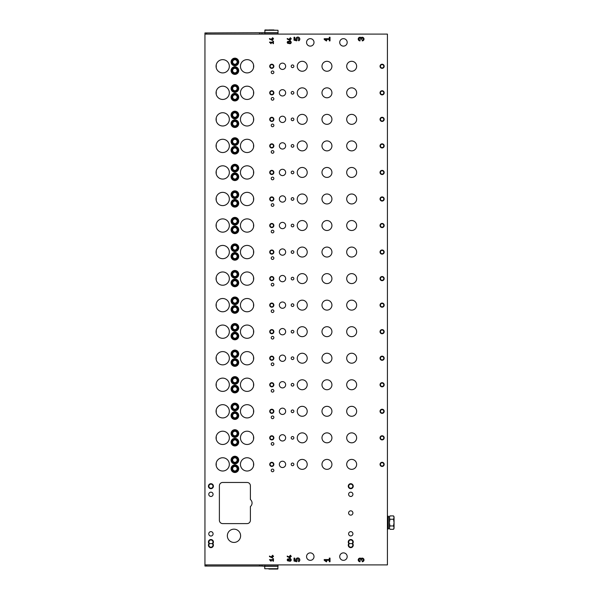 <?xml version="1.0" encoding="UTF-8"?>
<svg xmlns="http://www.w3.org/2000/svg" width="599" height="599" viewBox="0 0 599 599"><rect width="100%" height="100%" fill="white"/><g stroke="black" fill="none" stroke-linecap="round" stroke-linejoin="round"><path stroke-width="0.9" d="M271.22 443.881A1.325 1.325 0 0 0 273.211 445.027A1.325 1.325 0 0 0 273.211 442.728A1.325 1.325 0 0 0 271.22 443.881M271.22 417.338A1.325 1.325 0 0 0 273.211 418.491A1.325 1.325 0 0 0 273.211 416.193A1.325 1.325 0 0 0 271.22 417.338M271.22 390.795A1.325 1.325 0 0 0 273.211 391.948A1.325 1.325 0 0 0 273.211 389.649A1.325 1.325 0 0 0 271.22 390.795M271.22 364.259A1.325 1.325 0 0 0 273.211 365.405A1.325 1.325 0 0 0 273.211 363.106A1.325 1.325 0 0 0 271.22 364.259M271.22 337.716A1.325 1.325 0 0 0 273.211 338.869A1.325 1.325 0 0 0 273.211 336.571A1.325 1.325 0 0 0 271.22 337.716M271.22 311.181A1.325 1.325 0 0 0 273.211 312.326A1.325 1.325 0 0 0 273.211 310.027A1.325 1.325 0 0 0 271.22 311.181M271.22 284.637A1.325 1.325 0 0 0 273.211 285.79A1.325 1.325 0 0 0 273.211 283.492A1.325 1.325 0 0 0 271.22 284.637M271.22 258.094A1.325 1.325 0 0 0 273.211 259.247A1.325 1.325 0 0 0 273.211 256.949A1.325 1.325 0 0 0 271.22 258.094M271.22 231.558A1.325 1.325 0 0 0 273.211 232.704A1.325 1.325 0 0 0 273.211 230.405A1.325 1.325 0 0 0 271.22 231.558M271.22 205.015A1.325 1.325 0 0 0 273.211 206.168A1.325 1.325 0 0 0 273.211 203.87A1.325 1.325 0 0 0 271.22 205.015M271.22 178.48A1.325 1.325 0 0 0 273.211 179.625A1.325 1.325 0 0 0 273.211 177.326A1.325 1.325 0 0 0 271.22 178.48M271.22 151.936A1.325 1.325 0 0 0 273.211 153.082A1.325 1.325 0 0 0 273.211 150.783A1.325 1.325 0 0 0 271.22 151.936M271.22 125.393A1.325 1.325 0 0 0 273.211 126.546A1.325 1.325 0 0 0 273.211 124.248A1.325 1.325 0 0 0 271.22 125.393M271.22 98.857A1.325 1.325 0 0 0 273.211 100.003A1.325 1.325 0 0 0 273.211 97.704A1.325 1.325 0 0 0 271.22 98.857M271.22 72.314A1.325 1.325 0 0 0 273.211 73.467A1.325 1.325 0 0 0 273.211 71.169A1.325 1.325 0 0 0 271.22 72.314M271.22 470.417A1.325 1.325 0 0 0 273.211 471.57A1.325 1.325 0 0 0 273.211 469.272A1.325 1.325 0 0 0 271.22 470.417M291.204 437.839A1.325 1.325 0 0 0 293.196 438.992A1.325 1.325 0 0 0 293.196 436.693A1.325 1.325 0 0 0 291.204 437.839M291.204 411.303A1.325 1.325 0 0 0 293.196 412.449A1.325 1.325 0 0 0 293.196 410.15A1.325 1.325 0 0 0 291.204 411.303M291.204 384.76A1.325 1.325 0 0 0 293.196 385.913A1.325 1.325 0 0 0 293.196 383.615A1.325 1.325 0 0 0 291.204 384.76M291.204 358.217A1.325 1.325 0 0 0 293.196 359.37A1.325 1.325 0 0 0 293.196 357.071A1.325 1.325 0 0 0 291.204 358.217M291.204 331.681A1.325 1.325 0 0 0 293.196 332.827A1.325 1.325 0 0 0 293.196 330.528A1.325 1.325 0 0 0 291.204 331.681M291.204 305.138A1.325 1.325 0 0 0 293.196 306.291A1.325 1.325 0 0 0 293.196 303.993A1.325 1.325 0 0 0 291.204 305.138M291.204 278.602A1.325 1.325 0 0 0 293.196 279.748A1.325 1.325 0 0 0 293.196 277.449A1.325 1.325 0 0 0 291.204 278.602M291.204 252.059A1.325 1.325 0 0 0 293.196 253.205A1.325 1.325 0 0 0 293.196 250.914A1.325 1.325 0 0 0 291.204 252.059M291.204 225.516A1.325 1.325 0 0 0 293.196 226.669A1.325 1.325 0 0 0 293.196 224.37A1.325 1.325 0 0 0 291.204 225.516M291.204 198.98A1.325 1.325 0 0 0 293.196 200.126A1.325 1.325 0 0 0 293.196 197.827A1.325 1.325 0 0 0 291.204 198.98M291.204 172.437A1.325 1.325 0 0 0 293.196 173.59A1.325 1.325 0 0 0 293.196 171.292A1.325 1.325 0 0 0 291.204 172.437M291.204 145.901A1.325 1.325 0 0 0 293.196 147.047A1.325 1.325 0 0 0 293.196 144.748A1.325 1.325 0 0 0 291.204 145.901M291.204 119.358A1.325 1.325 0 0 0 293.196 120.504A1.325 1.325 0 0 0 293.196 118.205A1.325 1.325 0 0 0 291.204 119.358M291.204 92.815A1.325 1.325 0 0 0 293.196 93.968A1.325 1.325 0 0 0 293.196 91.669A1.325 1.325 0 0 0 291.204 92.815M291.204 66.279A1.325 1.325 0 0 0 293.196 67.425A1.325 1.325 0 0 0 293.196 65.126A1.325 1.325 0 0 0 291.204 66.279M291.204 464.382A1.325 1.325 0 0 0 293.196 465.528A1.325 1.325 0 0 0 293.196 463.229A1.325 1.325 0 0 0 291.204 464.382M279.344 437.839A3.152 3.152 0 0 0 284.076 440.572A3.152 3.152 0 0 0 284.076 435.114A3.152 3.152 0 0 0 279.344 437.839M279.344 411.303A3.152 3.152 0 0 0 284.076 414.029A3.152 3.152 0 0 0 284.076 408.57A3.152 3.152 0 0 0 279.344 411.303M279.344 384.76A3.152 3.152 0 0 0 284.076 387.493A3.152 3.152 0 0 0 284.076 382.035A3.152 3.152 0 0 0 279.344 384.76M279.344 358.217A3.152 3.152 0 0 0 284.076 360.95A3.152 3.152 0 0 0 284.076 355.492A3.152 3.152 0 0 0 279.344 358.217M279.344 331.681A3.152 3.152 0 0 0 284.076 334.407A3.152 3.152 0 0 0 284.076 328.948A3.152 3.152 0 0 0 279.344 331.681M279.344 305.138A3.152 3.152 0 0 0 284.076 307.871A3.152 3.152 0 0 0 284.076 302.413A3.152 3.152 0 0 0 279.344 305.138M279.344 278.602A3.152 3.152 0 0 0 284.076 281.328A3.152 3.152 0 0 0 284.076 275.869A3.152 3.152 0 0 0 279.344 278.602M279.344 252.059A3.152 3.152 0 0 0 284.076 254.792A3.152 3.152 0 0 0 284.076 249.326A3.152 3.152 0 0 0 279.344 252.059M279.344 225.516A3.152 3.152 0 0 0 284.076 228.249A3.152 3.152 0 0 0 284.076 222.791A3.152 3.152 0 0 0 279.344 225.516M279.344 198.98A3.152 3.152 0 0 0 284.076 201.706A3.152 3.152 0 0 0 284.076 196.247A3.152 3.152 0 0 0 279.344 198.98M279.344 172.437A3.152 3.152 0 0 0 284.076 175.17A3.152 3.152 0 0 0 284.076 169.712A3.152 3.152 0 0 0 279.344 172.437M279.344 145.901A3.152 3.152 0 0 0 284.076 148.627A3.152 3.152 0 0 0 284.076 143.168A3.152 3.152 0 0 0 279.344 145.901M279.344 119.358A3.152 3.152 0 0 0 284.076 122.084A3.152 3.152 0 0 0 284.076 116.625A3.152 3.152 0 0 0 279.344 119.358M279.344 92.815A3.152 3.152 0 0 0 284.076 95.548A3.152 3.152 0 0 0 284.076 90.09A3.152 3.152 0 0 0 279.344 92.815M279.344 66.279A3.152 3.152 0 0 0 284.076 69.005A3.152 3.152 0 0 0 284.076 63.546A3.152 3.152 0 0 0 279.344 66.279M279.344 464.382A3.152 3.152 0 0 0 284.076 467.108A3.152 3.152 0 0 0 284.076 461.649A3.152 3.152 0 0 0 279.344 464.382M346.694 437.839A4.979 4.979 0 0 0 354.159 442.152A4.979 4.979 0 0 0 354.159 433.534A4.979 4.979 0 0 0 346.694 437.839M346.694 411.303A4.979 4.979 0 0 0 354.159 415.609A4.979 4.979 0 0 0 354.159 406.991A4.979 4.979 0 0 0 346.694 411.303M346.694 384.76A4.979 4.979 0 0 0 354.159 389.073A4.979 4.979 0 0 0 354.159 380.455A4.979 4.979 0 0 0 346.694 384.76M346.694 358.217A4.979 4.979 0 0 0 354.159 362.53A4.979 4.979 0 0 0 354.159 353.912A4.979 4.979 0 0 0 346.694 358.217M346.694 331.681A4.979 4.979 0 0 0 354.159 335.987A4.979 4.979 0 0 0 354.159 327.368A4.979 4.979 0 0 0 346.694 331.681M346.694 305.138A4.979 4.979 0 0 0 354.159 309.451A4.979 4.979 0 0 0 354.159 300.833A4.979 4.979 0 0 0 346.694 305.138M346.694 278.602A4.979 4.979 0 0 0 354.159 282.908A4.979 4.979 0 0 0 354.159 274.29A4.979 4.979 0 0 0 346.694 278.602M346.694 252.059A4.979 4.979 0 0 0 354.159 256.372A4.979 4.979 0 0 0 354.159 247.746A4.979 4.979 0 0 0 346.694 252.059M346.694 225.516A4.979 4.979 0 0 0 354.159 229.829A4.979 4.979 0 0 0 354.159 221.211A4.979 4.979 0 0 0 346.694 225.516M346.694 198.98A4.979 4.979 0 0 0 354.159 203.286A4.979 4.979 0 0 0 354.159 194.668A4.979 4.979 0 0 0 346.694 198.98M346.694 172.437A4.979 4.979 0 0 0 354.159 176.75A4.979 4.979 0 0 0 354.159 168.132A4.979 4.979 0 0 0 346.694 172.437M346.694 145.901A4.979 4.979 0 0 0 354.159 150.207A4.979 4.979 0 0 0 354.159 141.589A4.979 4.979 0 0 0 346.694 145.901M346.694 119.358A4.979 4.979 0 0 0 354.159 123.664A4.979 4.979 0 0 0 354.159 115.045A4.979 4.979 0 0 0 346.694 119.358M346.694 92.815A4.979 4.979 0 0 0 354.159 97.128A4.979 4.979 0 0 0 354.159 88.51A4.979 4.979 0 0 0 346.694 92.815M346.694 66.279A4.979 4.979 0 0 0 354.159 70.585A4.979 4.979 0 0 0 354.159 61.967A4.979 4.979 0 0 0 346.694 66.279M346.694 464.382A4.979 4.979 0 0 0 354.159 468.688A4.979 4.979 0 0 0 354.159 460.069A4.979 4.979 0 0 0 346.694 464.382M297.261 437.839A4.979 4.979 0 0 0 304.726 442.152A4.979 4.979 0 0 0 304.726 433.534A4.979 4.979 0 0 0 297.261 437.839M297.261 411.303A4.979 4.979 0 0 0 304.726 415.609A4.979 4.979 0 0 0 304.726 406.991A4.979 4.979 0 0 0 297.261 411.303M297.261 384.76A4.979 4.979 0 0 0 304.726 389.073A4.979 4.979 0 0 0 304.726 380.455A4.979 4.979 0 0 0 297.261 384.76M297.261 358.217A4.979 4.979 0 0 0 304.726 362.53A4.979 4.979 0 0 0 304.726 353.912A4.979 4.979 0 0 0 297.261 358.217M297.261 331.681A4.979 4.979 0 0 0 304.726 335.987A4.979 4.979 0 0 0 304.726 327.368A4.979 4.979 0 0 0 297.261 331.681M297.261 305.138A4.979 4.979 0 0 0 304.726 309.451A4.979 4.979 0 0 0 304.726 300.833A4.979 4.979 0 0 0 297.261 305.138M297.261 278.602A4.979 4.979 0 0 0 304.726 282.908A4.979 4.979 0 0 0 304.726 274.29A4.979 4.979 0 0 0 297.261 278.602M297.261 252.059A4.979 4.979 0 0 0 304.726 256.372A4.979 4.979 0 0 0 304.726 247.746A4.979 4.979 0 0 0 297.261 252.059M297.261 225.516A4.979 4.979 0 0 0 304.726 229.829A4.979 4.979 0 0 0 304.726 221.211A4.979 4.979 0 0 0 297.261 225.516M297.261 198.98A4.979 4.979 0 0 0 304.726 203.286A4.979 4.979 0 0 0 304.726 194.668A4.979 4.979 0 0 0 297.261 198.98M297.261 172.437A4.979 4.979 0 0 0 304.726 176.75A4.979 4.979 0 0 0 304.726 168.132A4.979 4.979 0 0 0 297.261 172.437M297.261 145.901A4.979 4.979 0 0 0 304.726 150.207A4.979 4.979 0 0 0 304.726 141.589A4.979 4.979 0 0 0 297.261 145.901M297.261 119.358A4.979 4.979 0 0 0 304.726 123.664A4.979 4.979 0 0 0 304.726 115.045A4.979 4.979 0 0 0 297.261 119.358M297.261 92.815A4.979 4.979 0 0 0 304.726 97.128A4.979 4.979 0 0 0 304.726 88.51A4.979 4.979 0 0 0 297.261 92.815M297.261 66.279A4.979 4.979 0 0 0 304.726 70.585A4.979 4.979 0 0 0 304.726 61.967A4.979 4.979 0 0 0 297.261 66.279M297.261 464.382A4.979 4.979 0 0 0 304.726 468.688A4.979 4.979 0 0 0 304.726 460.069A4.979 4.979 0 0 0 297.261 464.382M321.977 437.839A4.979 4.979 0 0 0 329.443 442.152A4.979 4.979 0 0 0 329.443 433.534A4.979 4.979 0 0 0 321.977 437.839M321.977 411.303A4.979 4.979 0 0 0 329.443 415.609A4.979 4.979 0 0 0 329.443 406.991A4.979 4.979 0 0 0 321.977 411.303M321.977 384.76A4.979 4.979 0 0 0 329.443 389.073A4.979 4.979 0 0 0 329.443 380.455A4.979 4.979 0 0 0 321.977 384.76M321.977 358.217A4.979 4.979 0 0 0 329.443 362.53A4.979 4.979 0 0 0 329.443 353.912A4.979 4.979 0 0 0 321.977 358.217M321.977 331.681A4.979 4.979 0 0 0 329.443 335.987A4.979 4.979 0 0 0 329.443 327.368A4.979 4.979 0 0 0 321.977 331.681M321.977 305.138A4.979 4.979 0 0 0 329.443 309.451A4.979 4.979 0 0 0 329.443 300.833A4.979 4.979 0 0 0 321.977 305.138M321.977 278.602A4.979 4.979 0 0 0 329.443 282.908A4.979 4.979 0 0 0 329.443 274.29A4.979 4.979 0 0 0 321.977 278.602M321.977 252.059A4.979 4.979 0 0 0 329.443 256.372A4.979 4.979 0 0 0 329.443 247.746A4.979 4.979 0 0 0 321.977 252.059M321.977 225.516A4.979 4.979 0 0 0 329.443 229.829A4.979 4.979 0 0 0 329.443 221.211A4.979 4.979 0 0 0 321.977 225.516M321.977 198.98A4.979 4.979 0 0 0 329.443 203.286A4.979 4.979 0 0 0 329.443 194.668A4.979 4.979 0 0 0 321.977 198.98M321.977 172.437A4.979 4.979 0 0 0 329.443 176.75A4.979 4.979 0 0 0 329.443 168.132A4.979 4.979 0 0 0 321.977 172.437M321.977 145.901A4.979 4.979 0 0 0 329.443 150.207A4.979 4.979 0 0 0 329.443 141.589A4.979 4.979 0 0 0 321.977 145.901M321.977 119.358A4.979 4.979 0 0 0 329.443 123.664A4.979 4.979 0 0 0 329.443 115.045A4.979 4.979 0 0 0 321.977 119.358M321.977 92.815A4.979 4.979 0 0 0 329.443 97.128A4.979 4.979 0 0 0 329.443 88.51A4.979 4.979 0 0 0 321.977 92.815M321.977 66.279A4.979 4.979 0 0 0 329.443 70.585A4.979 4.979 0 0 0 329.443 61.967A4.979 4.979 0 0 0 321.977 66.279M321.977 464.382A4.979 4.979 0 0 0 329.443 468.688A4.979 4.979 0 0 0 329.443 460.069A4.979 4.979 0 0 0 321.977 464.382M362.208 40.043L362.208 40.889A1.819 1.819 0 0 0 363.93 38.501A1.819 1.819 0 0 0 361.122 37.617A1.819 1.819 0 0 0 358.307 38.501A1.819 1.819 0 0 0 360.029 40.889L360.029 40.043A0.966 0.966 0 0 1 359.063 39.07A0.966 0.966 0 0 1 360.029 38.104A0.726 0.726 0 0 1 360.755 38.83L360.755 39.317L361.482 39.317L361.482 38.83A0.726 0.726 0 0 1 362.208 38.104A0.966 0.966 0 0 1 363.181 39.07A0.966 0.966 0 0 1 362.208 40.043M291.204 39.07L291.204 38.576L290.545 38.576L290.545 37.7L289.549 38.576L290.043 39.834L287.228 38.523L287.228 39.07L290.186 40.447L290.545 39.07L291.204 39.07M288.898 43.285A1.078 1.078 0 0 1 287.49 41.683A1.078 1.078 0 0 1 288.898 41.496A1.325 1.325 0 0 1 290.807 41.436A1.325 1.325 0 0 1 290.807 43.345A1.325 1.325 0 0 1 288.898 43.285M273.458 43.637L273.458 41.144L272.957 41.144L272.957 42.14L269.475 42.14L271.01 43.712L271.242 43.375L270.186 42.641L272.957 42.641L272.957 43.637L273.458 43.637M362.208 560.896L362.208 561.742A1.819 1.819 0 0 0 363.93 559.354A1.819 1.819 0 0 0 361.122 558.47A1.819 1.819 0 0 0 358.307 559.354A1.819 1.819 0 0 0 360.029 561.742L360.029 560.896A0.966 0.966 0 0 1 359.063 559.93A0.966 0.966 0 0 1 360.029 558.957A0.726 0.726 0 0 1 360.755 559.683L360.755 560.17L361.482 560.17L361.482 559.683A0.726 0.726 0 0 1 362.208 558.957A0.966 0.966 0 0 1 363.181 559.93A0.966 0.966 0 0 1 362.208 560.896M291.204 556.606L291.204 556.112L290.545 556.112L290.545 555.236L289.549 556.112L290.043 557.37L287.228 556.059L287.228 556.606L290.186 557.983L290.545 556.606L291.204 556.606M288.898 560.821A1.078 1.078 0 0 1 287.49 559.219A1.078 1.078 0 0 1 288.898 559.032A1.325 1.325 0 0 1 290.807 558.972A1.325 1.325 0 0 1 290.807 560.881A1.325 1.325 0 0 1 288.898 560.821M273.458 561.173L273.458 558.68L272.957 558.68L272.957 559.676L269.475 559.676L271.01 561.248L271.242 560.911L270.186 560.177L272.957 560.177L272.957 561.173L273.458 561.173M382.11 435.765A2.074 2.074 0 0 0 380.313 438.88A2.074 2.074 0 0 0 383.899 438.88A2.074 2.074 0 0 0 382.11 435.765M382.11 409.229A2.074 2.074 0 0 0 380.313 412.337A2.074 2.074 0 0 0 383.899 412.337A2.074 2.074 0 0 0 382.11 409.229M382.11 382.686A2.074 2.074 0 0 0 380.313 385.801A2.074 2.074 0 0 0 383.899 385.801A2.074 2.074 0 0 0 382.11 382.686M382.11 356.15A2.074 2.074 0 0 0 380.313 359.258A2.074 2.074 0 0 0 383.899 359.258A2.074 2.074 0 0 0 382.11 356.15M382.11 329.607A2.074 2.074 0 0 0 380.313 332.715A2.074 2.074 0 0 0 383.899 332.715A2.074 2.074 0 0 0 382.11 329.607M382.11 303.064A2.074 2.074 0 0 0 380.313 306.179A2.074 2.074 0 0 0 383.899 306.179A2.074 2.074 0 0 0 382.11 303.064M382.11 276.528A2.074 2.074 0 0 0 380.313 279.636A2.074 2.074 0 0 0 383.899 279.636A2.074 2.074 0 0 0 382.11 276.528M382.11 249.985A2.074 2.074 0 0 0 380.313 253.092A2.074 2.074 0 0 0 383.899 253.092A2.074 2.074 0 0 0 382.11 249.985M382.11 223.442A2.074 2.074 0 0 0 380.313 226.557A2.074 2.074 0 0 0 383.899 226.557A2.074 2.074 0 0 0 382.11 223.442M382.11 196.906A2.074 2.074 0 0 0 380.313 200.014A2.074 2.074 0 0 0 383.899 200.014A2.074 2.074 0 0 0 382.11 196.906M382.11 170.363A2.074 2.074 0 0 0 380.313 173.478A2.074 2.074 0 0 0 383.899 173.478A2.074 2.074 0 0 0 382.11 170.363M382.11 143.827A2.074 2.074 0 0 0 380.313 146.935A2.074 2.074 0 0 0 383.899 146.935A2.074 2.074 0 0 0 382.11 143.827M382.11 117.284A2.074 2.074 0 0 0 380.313 120.392A2.074 2.074 0 0 0 383.899 120.392A2.074 2.074 0 0 0 382.11 117.284M382.11 90.741A2.074 2.074 0 0 0 380.313 93.856A2.074 2.074 0 0 0 383.899 93.856A2.074 2.074 0 0 0 382.11 90.741M382.11 64.205A2.074 2.074 0 0 0 380.313 67.313A2.074 2.074 0 0 0 383.899 67.313A2.074 2.074 0 0 0 382.11 64.205M382.11 462.308A2.074 2.074 0 0 0 380.313 465.416A2.074 2.074 0 0 0 383.899 465.416A2.074 2.074 0 0 0 382.11 462.308M271.796 435.765A2.074 2.074 0 0 0 269.999 438.88A2.074 2.074 0 0 0 273.593 438.88A2.074 2.074 0 0 0 271.796 435.765M271.796 409.229A2.074 2.074 0 0 0 269.999 412.337A2.074 2.074 0 0 0 273.593 412.337A2.074 2.074 0 0 0 271.796 409.229M271.796 382.686A2.074 2.074 0 0 0 269.999 385.801A2.074 2.074 0 0 0 273.593 385.801A2.074 2.074 0 0 0 271.796 382.686M271.796 356.15A2.074 2.074 0 0 0 269.999 359.258A2.074 2.074 0 0 0 273.593 359.258A2.074 2.074 0 0 0 271.796 356.15M271.796 329.607A2.074 2.074 0 0 0 269.999 332.715A2.074 2.074 0 0 0 273.593 332.715A2.074 2.074 0 0 0 271.796 329.607M271.796 303.064A2.074 2.074 0 0 0 269.999 306.179A2.074 2.074 0 0 0 273.593 306.179A2.074 2.074 0 0 0 271.796 303.064M271.796 276.528A2.074 2.074 0 0 0 269.999 279.636A2.074 2.074 0 0 0 273.593 279.636A2.074 2.074 0 0 0 271.796 276.528M271.796 249.985A2.074 2.074 0 0 0 269.999 253.092A2.074 2.074 0 0 0 273.593 253.092A2.074 2.074 0 0 0 271.796 249.985M271.796 223.442A2.074 2.074 0 0 0 269.999 226.557A2.074 2.074 0 0 0 273.593 226.557A2.074 2.074 0 0 0 271.796 223.442M271.796 196.906A2.074 2.074 0 0 0 269.999 200.014A2.074 2.074 0 0 0 273.593 200.014A2.074 2.074 0 0 0 271.796 196.906M271.796 170.363A2.074 2.074 0 0 0 269.999 173.478A2.074 2.074 0 0 0 273.593 173.478A2.074 2.074 0 0 0 271.796 170.363M271.796 143.827A2.074 2.074 0 0 0 269.999 146.935A2.074 2.074 0 0 0 273.593 146.935A2.074 2.074 0 0 0 271.796 143.827M271.796 117.284A2.074 2.074 0 0 0 269.999 120.392A2.074 2.074 0 0 0 273.593 120.392A2.074 2.074 0 0 0 271.796 117.284M271.796 90.741A2.074 2.074 0 0 0 269.999 93.856A2.074 2.074 0 0 0 273.593 93.856A2.074 2.074 0 0 0 271.796 90.741M271.796 64.205A2.074 2.074 0 0 0 269.999 67.313A2.074 2.074 0 0 0 273.593 67.313A2.074 2.074 0 0 0 271.796 64.205M271.796 462.308A2.074 2.074 0 0 0 269.999 465.416A2.074 2.074 0 0 0 273.593 465.416A2.074 2.074 0 0 0 271.796 462.308M234.89 429.715A3.819 3.819 0 0 0 231.588 435.436A3.819 3.819 0 0 0 238.192 435.436A3.819 3.819 0 0 0 234.89 429.715M234.89 403.172A3.819 3.819 0 0 0 231.588 408.892A3.819 3.819 0 0 0 238.192 408.892A3.819 3.819 0 0 0 234.89 403.172M234.89 376.636A3.819 3.819 0 0 0 231.588 382.357A3.819 3.819 0 0 0 238.192 382.357A3.819 3.819 0 0 0 234.89 376.636M234.89 350.093A3.819 3.819 0 0 0 231.588 355.813A3.819 3.819 0 0 0 238.192 355.813A3.819 3.819 0 0 0 234.89 350.093M234.89 323.55A3.819 3.819 0 0 0 231.588 329.278A3.819 3.819 0 0 0 238.192 329.278A3.819 3.819 0 0 0 234.89 323.55M234.89 297.014A3.819 3.819 0 0 0 231.588 302.735A3.819 3.819 0 0 0 238.192 302.735A3.819 3.819 0 0 0 234.89 297.014M234.89 270.471A3.819 3.819 0 0 0 231.588 276.191A3.819 3.819 0 0 0 238.192 276.191A3.819 3.819 0 0 0 234.89 270.471M234.89 243.928A3.819 3.819 0 0 0 231.588 249.656A3.819 3.819 0 0 0 238.192 249.656A3.819 3.819 0 0 0 234.89 243.928M234.89 217.392A3.819 3.819 0 0 0 231.588 223.113A3.819 3.819 0 0 0 238.192 223.113A3.819 3.819 0 0 0 234.89 217.392M234.89 190.849A3.819 3.819 0 0 0 231.588 196.577A3.819 3.819 0 0 0 238.192 196.577A3.819 3.819 0 0 0 234.89 190.849M234.89 164.313A3.819 3.819 0 0 0 231.588 170.034A3.819 3.819 0 0 0 238.192 170.034A3.819 3.819 0 0 0 234.89 164.313M234.89 137.77A3.819 3.819 0 0 0 231.588 143.49A3.819 3.819 0 0 0 238.192 143.49A3.819 3.819 0 0 0 234.89 137.77M234.89 111.227A3.819 3.819 0 0 0 231.588 116.955A3.819 3.819 0 0 0 238.192 116.955A3.819 3.819 0 0 0 234.89 111.227M234.89 84.691A3.819 3.819 0 0 0 231.588 90.412A3.819 3.819 0 0 0 238.192 90.412A3.819 3.819 0 0 0 234.89 84.691M234.89 58.148A3.819 3.819 0 0 0 231.588 63.868A3.819 3.819 0 0 0 238.192 63.868A3.819 3.819 0 0 0 234.89 58.148M234.89 456.251A3.819 3.819 0 0 0 231.588 461.979A3.819 3.819 0 0 0 238.192 461.979A3.819 3.819 0 0 0 234.89 456.251M234.89 438.341A3.819 3.819 0 0 0 231.588 444.061A3.819 3.819 0 0 0 238.192 444.061A3.819 3.819 0 0 0 234.89 438.341M234.89 411.798A3.819 3.819 0 0 0 231.588 417.518A3.819 3.819 0 0 0 238.192 417.518A3.819 3.819 0 0 0 234.89 411.798M234.89 385.262A3.819 3.819 0 0 0 231.588 390.982A3.819 3.819 0 0 0 238.192 390.982A3.819 3.819 0 0 0 234.89 385.262M234.89 358.719A3.819 3.819 0 0 0 231.588 364.439A3.819 3.819 0 0 0 238.192 364.439A3.819 3.819 0 0 0 234.89 358.719M234.89 332.175A3.819 3.819 0 0 0 231.588 337.903A3.819 3.819 0 0 0 238.192 337.903A3.819 3.819 0 0 0 234.89 332.175M234.89 305.64A3.819 3.819 0 0 0 231.588 311.36A3.819 3.819 0 0 0 238.192 311.36A3.819 3.819 0 0 0 234.89 305.64M234.89 279.097A3.819 3.819 0 0 0 231.588 284.817A3.819 3.819 0 0 0 238.192 284.817A3.819 3.819 0 0 0 234.89 279.097M234.89 252.553A3.819 3.819 0 0 0 231.588 258.281A3.819 3.819 0 0 0 238.192 258.281A3.819 3.819 0 0 0 234.89 252.553M234.89 226.018A3.819 3.819 0 0 0 231.588 231.738A3.819 3.819 0 0 0 238.192 231.738A3.819 3.819 0 0 0 234.89 226.018M234.89 199.474A3.819 3.819 0 0 0 231.588 205.202A3.819 3.819 0 0 0 238.192 205.202A3.819 3.819 0 0 0 234.89 199.474M234.89 172.939A3.819 3.819 0 0 0 231.588 178.659A3.819 3.819 0 0 0 238.192 178.659A3.819 3.819 0 0 0 234.89 172.939M234.89 146.396A3.819 3.819 0 0 0 231.588 152.116A3.819 3.819 0 0 0 238.192 152.116A3.819 3.819 0 0 0 234.89 146.396M234.89 119.852A3.819 3.819 0 0 0 231.588 125.58A3.819 3.819 0 0 0 238.192 125.58A3.819 3.819 0 0 0 234.89 119.852M234.89 93.317A3.819 3.819 0 0 0 231.588 99.037A3.819 3.819 0 0 0 238.192 99.037A3.819 3.819 0 0 0 234.89 93.317M234.89 66.774A3.819 3.819 0 0 0 231.588 72.494A3.819 3.819 0 0 0 238.192 72.494A3.819 3.819 0 0 0 234.89 66.774M234.89 464.876A3.819 3.819 0 0 0 231.588 470.604A3.819 3.819 0 0 0 238.192 470.604A3.819 3.819 0 0 0 234.89 464.876M240.446 437.839A6.634 6.634 0 0 0 247.821 444.436A6.634 6.634 0 0 0 253.549 436.364A6.634 6.634 0 0 0 240.446 437.839M240.446 411.303A6.634 6.634 0 0 0 247.821 417.892A6.634 6.634 0 0 0 253.549 409.828A6.634 6.634 0 0 0 240.446 411.303M240.446 384.76A6.634 6.634 0 0 0 247.821 391.357A6.634 6.634 0 0 0 253.549 383.285A6.634 6.634 0 0 0 240.446 384.76M240.446 358.217A6.634 6.634 0 0 0 247.821 364.813A6.634 6.634 0 0 0 253.549 356.749A6.634 6.634 0 0 0 240.446 358.217M240.446 331.681A6.634 6.634 0 0 0 247.821 338.27A6.634 6.634 0 0 0 253.549 330.206A6.634 6.634 0 0 0 240.446 331.681M240.446 305.138A6.634 6.634 0 0 0 247.821 311.735A6.634 6.634 0 0 0 253.549 303.663A6.634 6.634 0 0 0 240.446 305.138M240.446 278.602A6.634 6.634 0 0 0 247.821 285.191A6.634 6.634 0 0 0 253.549 277.127A6.634 6.634 0 0 0 240.446 278.602M240.446 252.059A6.634 6.634 0 0 0 247.821 258.656A6.634 6.634 0 0 0 253.549 250.584A6.634 6.634 0 0 0 240.446 252.059M240.446 225.516A6.634 6.634 0 0 0 247.821 232.113A6.634 6.634 0 0 0 253.549 224.041A6.634 6.634 0 0 0 240.446 225.516M240.446 198.98A6.634 6.634 0 0 0 247.821 205.569A6.634 6.634 0 0 0 253.549 197.505A6.634 6.634 0 0 0 240.446 198.98M240.446 172.437A6.634 6.634 0 0 0 247.821 179.034A6.634 6.634 0 0 0 253.549 170.962A6.634 6.634 0 0 0 240.446 172.437M240.446 145.901A6.634 6.634 0 0 0 247.821 152.49A6.634 6.634 0 0 0 253.549 144.426A6.634 6.634 0 0 0 240.446 145.901M240.446 119.358A6.634 6.634 0 0 0 247.821 125.955A6.634 6.634 0 0 0 253.549 117.883A6.634 6.634 0 0 0 240.446 119.358M240.446 92.815A6.634 6.634 0 0 0 247.821 99.412A6.634 6.634 0 0 0 253.549 91.34A6.634 6.634 0 0 0 240.446 92.815M240.446 66.279A6.634 6.634 0 0 0 247.821 72.868A6.634 6.634 0 0 0 253.549 64.804A6.634 6.634 0 0 0 240.446 66.279M240.446 464.382A6.634 6.634 0 0 0 247.821 470.979A6.634 6.634 0 0 0 253.549 462.907A6.634 6.634 0 0 0 240.446 464.382M216.067 437.839A6.634 6.634 0 0 0 225.576 443.822A6.634 6.634 0 0 0 226.834 432.65A6.634 6.634 0 0 0 216.067 437.839M216.067 411.303A6.634 6.634 0 0 0 225.576 417.278A6.634 6.634 0 0 0 226.834 406.115A6.634 6.634 0 0 0 216.067 411.303M216.067 384.76A6.634 6.634 0 0 0 225.576 390.735A6.634 6.634 0 0 0 226.834 379.571A6.634 6.634 0 0 0 216.067 384.76M216.067 358.217A6.634 6.634 0 0 0 225.576 364.199A6.634 6.634 0 0 0 226.834 353.036A6.634 6.634 0 0 0 216.067 358.217M216.067 331.681A6.634 6.634 0 0 0 225.576 337.656A6.634 6.634 0 0 0 226.834 326.492A6.634 6.634 0 0 0 216.067 331.681M216.067 305.138A6.634 6.634 0 0 0 225.576 311.121A6.634 6.634 0 0 0 226.834 299.949A6.634 6.634 0 0 0 216.067 305.138M216.067 278.602A6.634 6.634 0 0 0 225.576 284.577A6.634 6.634 0 0 0 226.834 273.414A6.634 6.634 0 0 0 216.067 278.602M216.067 252.059A6.634 6.634 0 0 0 225.576 258.034A6.634 6.634 0 0 0 226.834 246.87A6.634 6.634 0 0 0 216.067 252.059M216.067 225.516A6.634 6.634 0 0 0 225.576 231.499A6.634 6.634 0 0 0 226.834 220.327A6.634 6.634 0 0 0 216.067 225.516M216.067 198.98A6.634 6.634 0 0 0 225.576 204.955A6.634 6.634 0 0 0 226.834 193.791A6.634 6.634 0 0 0 216.067 198.98M216.067 172.437A6.634 6.634 0 0 0 225.576 178.42A6.634 6.634 0 0 0 226.834 167.248A6.634 6.634 0 0 0 216.067 172.437M216.067 145.901A6.634 6.634 0 0 0 225.576 151.876A6.634 6.634 0 0 0 226.834 140.713A6.634 6.634 0 0 0 216.067 145.901M216.067 119.358A6.634 6.634 0 0 0 225.576 125.333A6.634 6.634 0 0 0 226.834 114.169A6.634 6.634 0 0 0 216.067 119.358M216.067 92.815A6.634 6.634 0 0 0 225.576 98.798A6.634 6.634 0 0 0 226.834 87.626A6.634 6.634 0 0 0 216.067 92.815M216.067 66.279A6.634 6.634 0 0 0 225.576 72.254A6.634 6.634 0 0 0 226.834 61.091A6.634 6.634 0 0 0 216.067 66.279M216.067 464.382A6.634 6.634 0 0 0 225.576 470.357A6.634 6.634 0 0 0 226.834 459.193A6.634 6.634 0 0 0 216.067 464.382M306.553 556.606A3.729 3.729 0 0 0 310.282 560.342A3.729 3.729 0 0 0 314.011 556.606A3.729 3.729 0 0 0 310.282 552.877A3.729 3.729 0 0 0 306.553 556.606M339.723 42.394A3.729 3.729 0 0 0 343.459 46.123A3.729 3.729 0 0 0 347.188 42.394A3.729 3.729 0 0 0 343.459 38.658A3.729 3.729 0 0 0 339.723 42.394M306.553 42.394A3.729 3.729 0 0 0 310.282 46.123A3.729 3.729 0 0 0 314.011 42.394A3.729 3.729 0 0 0 310.282 38.658A3.729 3.729 0 0 0 306.553 42.394M339.723 556.606A3.729 3.729 0 0 0 343.459 560.342A3.729 3.729 0 0 0 347.188 556.606A3.729 3.729 0 0 0 343.459 552.877A3.729 3.729 0 0 0 339.723 556.606M208.999 543.585A2.486 2.486 0 0 1 209.223 540.193A2.486 2.486 0 0 1 212.623 540.193A2.486 2.486 0 0 1 212.847 543.585A2.486 2.486 0 0 1 212.623 546.977A2.486 2.486 0 0 1 209.223 546.977A2.486 2.486 0 0 1 208.999 543.585L209.628 543.585A2.037 2.037 0 0 1 209.433 540.62A2.037 2.037 0 0 1 212.413 540.62A2.037 2.037 0 0 1 212.218 543.585L212.847 543.585M348.828 543.585A2.486 2.486 0 0 1 349.052 540.193A2.486 2.486 0 0 1 352.459 540.193A2.486 2.486 0 0 1 352.684 543.585A2.486 2.486 0 0 1 352.459 546.977A2.486 2.486 0 0 1 349.052 546.977A2.486 2.486 0 0 1 348.828 543.585L349.464 543.585A2.037 2.037 0 0 1 349.269 540.62A2.037 2.037 0 0 1 352.242 540.62A2.037 2.037 0 0 1 352.047 543.585L352.684 543.585M210.923 488.679A2.486 2.486 0 0 1 208.766 484.95A2.486 2.486 0 0 1 213.079 484.95A2.486 2.486 0 0 1 210.923 488.679M350.759 488.679A2.486 2.486 0 0 1 348.603 484.95A2.486 2.486 0 0 1 352.908 484.95A2.486 2.486 0 0 1 350.759 488.679M348.603 533.799A2.156 2.156 0 0 0 351.838 535.671A2.156 2.156 0 0 0 351.838 531.934A2.156 2.156 0 0 0 348.603 533.799M348.603 494.325A2.156 2.156 0 0 0 351.838 496.189A2.156 2.156 0 0 0 351.838 492.453A2.156 2.156 0 0 0 348.603 494.325M348.603 512.984A2.156 2.156 0 0 0 351.838 514.848A2.156 2.156 0 0 0 351.838 511.119A2.156 2.156 0 0 0 348.603 512.984M208.766 494.325A2.156 2.156 0 0 0 212.001 496.189A2.156 2.156 0 0 0 212.001 492.453A2.156 2.156 0 0 0 208.766 494.325M208.766 533.844A2.156 2.156 0 0 0 210.923 536.038A2.156 2.156 0 0 0 213.079 533.844A2.156 2.156 0 0 0 210.923 531.642A2.156 2.156 0 0 0 208.766 533.844M227.343 535.791A6.634 6.634 0 0 0 237.294 541.541A6.634 6.634 0 0 0 237.294 530.048A6.634 6.634 0 0 0 227.343 535.791M250.397 506.552A4.56 4.56 0 0 0 250.397 499.514L250.397 485.782A3.317 3.317 0 0 0 247.08 482.465L222.701 482.465A3.317 3.317 0 0 0 219.384 485.782L219.384 520.284A3.317 3.317 0 0 0 222.701 523.601L247.08 523.601A3.317 3.317 0 0 0 250.397 520.284L250.397 506.552M204.948 564.902L387.418 564.902L387.418 34.098L204.948 34.098L204.948 566.048L261.179 566.048L261.179 564.902M273.458 556.606L273.458 556.112L272.792 556.112L272.792 555.236L271.796 556.112L272.298 557.37L269.475 556.059L269.475 556.606L272.433 557.983L272.792 556.606L273.458 556.606M298.197 560.821L298.796 561.675A1.999 1.999 0 0 0 299.605 559.002A1.999 1.999 0 0 0 296.954 558.133A1.999 1.999 0 0 0 296.018 560.769L294.745 560.447L294.745 558.111L294.019 558.111L294.019 561.016L296.767 561.705L297.104 560.567A0.966 0.966 0 0 1 297.276 559.129A0.966 0.966 0 0 1 298.684 559.466A0.966 0.966 0 0 1 298.197 560.821M330.019 561.742L330.019 558.111L329.293 558.111L329.293 559.563L324.209 559.563L324.209 560.29L326.448 561.855L326.784 561.368L325.25 560.29L329.293 560.29L329.293 561.742L330.019 561.742M273.458 39.07L273.458 38.576L272.792 38.576L272.792 37.7L271.796 38.576L272.298 39.834L269.475 38.523L269.475 39.07L272.433 40.447L272.792 39.07L273.458 39.07M298.197 39.968L298.796 40.822A1.999 1.999 0 0 0 299.605 38.149A1.999 1.999 0 0 0 296.954 37.28A1.999 1.999 0 0 0 296.018 39.916L294.745 39.594L294.745 37.258L294.019 37.258L294.019 40.163L296.767 40.852L297.104 39.714A0.966 0.966 0 0 1 297.276 38.276A0.966 0.966 0 0 1 298.684 38.613A0.966 0.966 0 0 1 298.197 39.968M330.019 40.889L330.019 37.258L329.293 37.258L329.293 38.71L324.209 38.71L324.209 39.437L326.448 41.002L326.784 40.515L325.25 39.437L329.293 39.437L329.293 40.889L330.019 40.889M209.628 543.585L212.218 543.585A2.037 2.037 0 0 1 212.413 546.558A2.037 2.037 0 0 1 209.433 546.558A2.037 2.037 0 0 1 209.628 543.585M349.464 543.585L352.047 543.585A2.037 2.037 0 0 1 352.242 546.558A2.037 2.037 0 0 1 349.269 546.558A2.037 2.037 0 0 1 349.464 543.585M265.409 32.713L204.948 32.952L204.948 34.098M253.549 462.907L253.549 465.857M253.549 64.804L253.549 67.754M253.549 91.34L253.549 94.29M253.549 117.883L253.549 120.833M253.549 144.426L253.549 147.369M253.549 170.962L253.549 173.912M253.549 197.505L253.549 200.455M253.549 224.041L253.549 226.991M253.549 250.584L253.549 253.534M253.549 277.127L253.549 280.077M253.549 303.663L253.549 306.613M253.549 330.206L253.549 333.156M253.549 356.749L253.549 359.692M253.549 383.285L253.549 386.235M253.549 409.828L253.549 412.778M253.549 436.364L253.549 439.314M216.232 412.778L216.232 409.828L216.232 412.778M216.232 386.235L216.232 383.285L216.232 386.235M216.232 359.692L216.232 356.749L216.232 359.692M216.232 333.156L216.232 330.206L216.232 333.156M216.232 306.613L216.232 303.663L216.232 306.613M216.232 280.077L216.232 277.127L216.232 280.077M216.232 253.534L216.232 250.584L216.232 253.534M216.232 226.991L216.232 224.041L216.232 226.991M216.232 200.455L216.232 197.505L216.232 200.455M216.232 173.912L216.232 170.962L216.232 173.912M216.232 147.369L216.232 144.426L216.232 147.369M216.232 120.833L216.232 117.883L216.232 120.833M216.232 94.29L216.232 91.34L216.232 94.29M216.232 67.754L216.232 64.804L216.232 67.754M216.232 465.857L216.232 462.907L216.232 465.857M216.232 439.314L216.232 436.364L216.232 439.314M350.759 488.237A2.037 2.037 0 0 1 348.992 485.175A2.037 2.037 0 0 1 352.519 485.175A2.037 2.037 0 0 1 350.759 488.237M210.923 488.237A2.037 2.037 0 0 1 209.156 485.175A2.037 2.037 0 0 1 212.69 485.175A2.037 2.037 0 0 1 210.923 488.237M234.89 466.456A2.239 2.239 0 0 0 232.951 469.811A2.239 2.239 0 0 0 236.83 469.811A2.239 2.239 0 0 0 234.89 466.456M234.89 466.127A2.568 2.568 0 0 0 232.667 469.983A2.568 2.568 0 0 0 237.114 469.983A2.568 2.568 0 0 0 234.89 466.127M234.89 465.378A3.317 3.317 0 0 0 232.015 470.35A3.317 3.317 0 0 0 237.766 470.35A3.317 3.317 0 0 0 234.89 465.378M234.89 68.353A2.239 2.239 0 0 0 232.951 71.708A2.239 2.239 0 0 0 236.83 71.708A2.239 2.239 0 0 0 234.89 68.353M234.89 68.016A2.568 2.568 0 0 0 232.667 71.873A2.568 2.568 0 0 0 237.114 71.873A2.568 2.568 0 0 0 234.89 68.016M234.89 67.275A3.317 3.317 0 0 0 232.015 72.247A3.317 3.317 0 0 0 237.766 72.247A3.317 3.317 0 0 0 234.89 67.275M234.89 94.889A2.239 2.239 0 0 0 232.951 98.251A2.239 2.239 0 0 0 236.83 98.251A2.239 2.239 0 0 0 234.89 94.889M234.89 94.56A2.568 2.568 0 0 0 232.667 98.416A2.568 2.568 0 0 0 237.114 98.416A2.568 2.568 0 0 0 234.89 94.56M234.89 93.811A3.317 3.317 0 0 0 232.015 98.79A3.317 3.317 0 0 0 237.766 98.79A3.317 3.317 0 0 0 234.89 93.811M234.89 121.432A2.239 2.239 0 0 0 232.951 124.787A2.239 2.239 0 0 0 236.83 124.787A2.239 2.239 0 0 0 234.89 121.432M234.89 121.103A2.568 2.568 0 0 0 232.667 124.959A2.568 2.568 0 0 0 237.114 124.959A2.568 2.568 0 0 0 234.89 121.103M234.89 120.354A3.317 3.317 0 0 0 232.015 125.326A3.317 3.317 0 0 0 237.766 125.326A3.317 3.317 0 0 0 234.89 120.354M234.89 147.968A2.239 2.239 0 0 0 232.951 151.33A2.239 2.239 0 0 0 236.83 151.33A2.239 2.239 0 0 0 234.89 147.968M234.89 147.639A2.568 2.568 0 0 0 232.667 151.495A2.568 2.568 0 0 0 237.114 151.495A2.568 2.568 0 0 0 234.89 147.639M234.89 146.89A3.317 3.317 0 0 0 232.015 151.869A3.317 3.317 0 0 0 237.766 151.869A3.317 3.317 0 0 0 234.89 146.89M234.89 174.511A2.239 2.239 0 0 0 232.951 177.873A2.239 2.239 0 0 0 236.83 177.873A2.239 2.239 0 0 0 234.89 174.511M234.89 174.182A2.568 2.568 0 0 0 232.667 178.038A2.568 2.568 0 0 0 237.114 178.038A2.568 2.568 0 0 0 234.89 174.182M234.89 173.433A3.317 3.317 0 0 0 232.015 178.412A3.317 3.317 0 0 0 237.766 178.412A3.317 3.317 0 0 0 234.89 173.433M234.89 201.054A2.239 2.239 0 0 0 232.951 204.409A2.239 2.239 0 0 0 236.83 204.409A2.239 2.239 0 0 0 234.89 201.054M234.89 200.717A2.568 2.568 0 0 0 232.667 204.573A2.568 2.568 0 0 0 237.114 204.573A2.568 2.568 0 0 0 234.89 200.717M234.89 199.976A3.317 3.317 0 0 0 232.015 204.948A3.317 3.317 0 0 0 237.766 204.948A3.317 3.317 0 0 0 234.89 199.976M234.89 227.59A2.239 2.239 0 0 0 232.951 230.952A2.239 2.239 0 0 0 236.83 230.952A2.239 2.239 0 0 0 234.89 227.59M234.89 227.261A2.568 2.568 0 0 0 232.667 231.117A2.568 2.568 0 0 0 237.114 231.117A2.568 2.568 0 0 0 234.89 227.261M234.89 226.512A3.317 3.317 0 0 0 232.015 231.491A3.317 3.317 0 0 0 237.766 231.491A3.317 3.317 0 0 0 234.89 226.512M234.89 254.133A2.239 2.239 0 0 0 232.951 257.495A2.239 2.239 0 0 0 236.83 257.495A2.239 2.239 0 0 0 234.89 254.133M234.89 253.804A2.568 2.568 0 0 0 232.667 257.66A2.568 2.568 0 0 0 237.114 257.66A2.568 2.568 0 0 0 234.89 253.804M234.89 253.055A3.317 3.317 0 0 0 232.015 258.034A3.317 3.317 0 0 0 237.766 258.034A3.317 3.317 0 0 0 234.89 253.055M234.89 280.676A2.239 2.239 0 0 0 232.951 284.031A2.239 2.239 0 0 0 236.83 284.031A2.239 2.239 0 0 0 234.89 280.676M234.89 280.339A2.568 2.568 0 0 0 232.667 284.196A2.568 2.568 0 0 0 237.114 284.196A2.568 2.568 0 0 0 234.89 280.339M234.89 279.598A3.317 3.317 0 0 0 232.015 284.57A3.317 3.317 0 0 0 237.766 284.57A3.317 3.317 0 0 0 234.89 279.598M234.89 307.212A2.239 2.239 0 0 0 232.951 310.574A2.239 2.239 0 0 0 236.83 310.574A2.239 2.239 0 0 0 234.89 307.212M234.89 306.883A2.568 2.568 0 0 0 232.667 310.739A2.568 2.568 0 0 0 237.114 310.739A2.568 2.568 0 0 0 234.89 306.883M234.89 306.134A3.317 3.317 0 0 0 232.015 311.113A3.317 3.317 0 0 0 237.766 311.113A3.317 3.317 0 0 0 234.89 306.134M234.89 333.755A2.239 2.239 0 0 0 232.951 337.11A2.239 2.239 0 0 0 236.83 337.11A2.239 2.239 0 0 0 234.89 333.755M234.89 333.418A2.568 2.568 0 0 0 232.667 337.282A2.568 2.568 0 0 0 237.114 337.282A2.568 2.568 0 0 0 234.89 333.418M234.89 332.677A3.317 3.317 0 0 0 232.015 337.649A3.317 3.317 0 0 0 237.766 337.649A3.317 3.317 0 0 0 234.89 332.677M234.89 360.291A2.239 2.239 0 0 0 232.951 363.653A2.239 2.239 0 0 0 236.83 363.653A2.239 2.239 0 0 0 234.89 360.291M234.89 359.962A2.568 2.568 0 0 0 232.667 363.818A2.568 2.568 0 0 0 237.114 363.818A2.568 2.568 0 0 0 234.89 359.962M234.89 359.213A3.317 3.317 0 0 0 232.015 364.192A3.317 3.317 0 0 0 237.766 364.192A3.317 3.317 0 0 0 234.89 359.213M234.89 386.834A2.239 2.239 0 0 0 232.951 390.196A2.239 2.239 0 0 0 236.83 390.196A2.239 2.239 0 0 0 234.89 386.834M234.89 386.505A2.568 2.568 0 0 0 232.667 390.361A2.568 2.568 0 0 0 237.114 390.361A2.568 2.568 0 0 0 234.89 386.505M234.89 385.756A3.317 3.317 0 0 0 232.015 390.735A3.317 3.317 0 0 0 237.766 390.735A3.317 3.317 0 0 0 234.89 385.756M234.89 413.377A2.239 2.239 0 0 0 232.951 416.732A2.239 2.239 0 0 0 236.83 416.732A2.239 2.239 0 0 0 234.89 413.377M234.89 413.04A2.568 2.568 0 0 0 232.667 416.897A2.568 2.568 0 0 0 237.114 416.897A2.568 2.568 0 0 0 234.89 413.04M234.89 412.299A3.317 3.317 0 0 0 232.015 417.271A3.317 3.317 0 0 0 237.766 417.271A3.317 3.317 0 0 0 234.89 412.299M234.89 439.913A2.239 2.239 0 0 0 232.951 443.275A2.239 2.239 0 0 0 236.83 443.275A2.239 2.239 0 0 0 234.89 439.913M234.89 439.584A2.568 2.568 0 0 0 232.667 443.44A2.568 2.568 0 0 0 237.114 443.44A2.568 2.568 0 0 0 234.89 439.584M234.89 438.835A3.317 3.317 0 0 0 232.015 443.814A3.317 3.317 0 0 0 237.766 443.814A3.317 3.317 0 0 0 234.89 438.835M234.89 457.831A2.239 2.239 0 0 0 232.951 461.185A2.239 2.239 0 0 0 236.83 461.185A2.239 2.239 0 0 0 234.89 457.831M234.89 457.501A2.568 2.568 0 0 0 232.667 461.357A2.568 2.568 0 0 0 237.114 461.357A2.568 2.568 0 0 0 234.89 457.501M234.89 456.752A3.317 3.317 0 0 0 232.015 461.724A3.317 3.317 0 0 0 237.766 461.724A3.317 3.317 0 0 0 234.89 456.752M234.89 59.728A2.239 2.239 0 0 0 232.951 63.082A2.239 2.239 0 0 0 236.83 63.082A2.239 2.239 0 0 0 234.89 59.728M234.89 59.391A2.568 2.568 0 0 0 232.667 63.247A2.568 2.568 0 0 0 237.114 63.247A2.568 2.568 0 0 0 234.89 59.391M234.89 58.65A3.317 3.317 0 0 0 232.015 63.621A3.317 3.317 0 0 0 237.766 63.621A3.317 3.317 0 0 0 234.89 58.65M234.89 86.263A2.239 2.239 0 0 0 232.951 89.625A2.239 2.239 0 0 0 236.83 89.625A2.239 2.239 0 0 0 234.89 86.263M234.89 85.934A2.568 2.568 0 0 0 232.667 89.79A2.568 2.568 0 0 0 237.114 89.79A2.568 2.568 0 0 0 234.89 85.934M234.89 85.185A3.317 3.317 0 0 0 232.015 90.164A3.317 3.317 0 0 0 237.766 90.164A3.317 3.317 0 0 0 234.89 85.185M234.89 112.807A2.239 2.239 0 0 0 232.951 116.161A2.239 2.239 0 0 0 236.83 116.161A2.239 2.239 0 0 0 234.89 112.807M234.89 112.477A2.568 2.568 0 0 0 232.667 116.333A2.568 2.568 0 0 0 237.114 116.333A2.568 2.568 0 0 0 234.89 112.477M234.89 111.728A3.317 3.317 0 0 0 232.015 116.7A3.317 3.317 0 0 0 237.766 116.7A3.317 3.317 0 0 0 234.89 111.728M234.89 139.342A2.239 2.239 0 0 0 232.951 142.704A2.239 2.239 0 0 0 236.83 142.704A2.239 2.239 0 0 0 234.89 139.342M234.89 139.013A2.568 2.568 0 0 0 232.667 142.869A2.568 2.568 0 0 0 237.114 142.869A2.568 2.568 0 0 0 234.89 139.013M234.89 138.264A3.317 3.317 0 0 0 232.015 143.243A3.317 3.317 0 0 0 237.766 143.243A3.317 3.317 0 0 0 234.89 138.264M234.89 165.886A2.239 2.239 0 0 0 232.951 169.247A2.239 2.239 0 0 0 236.83 169.247A2.239 2.239 0 0 0 234.89 165.886M234.89 165.556A2.568 2.568 0 0 0 232.667 169.412A2.568 2.568 0 0 0 237.114 169.412A2.568 2.568 0 0 0 234.89 165.556M234.89 164.807A3.317 3.317 0 0 0 232.015 169.787A3.317 3.317 0 0 0 237.766 169.787A3.317 3.317 0 0 0 234.89 164.807M234.89 192.429A2.239 2.239 0 0 0 232.951 195.783A2.239 2.239 0 0 0 236.83 195.783A2.239 2.239 0 0 0 234.89 192.429M234.89 192.092A2.568 2.568 0 0 0 232.667 195.948A2.568 2.568 0 0 0 237.114 195.948A2.568 2.568 0 0 0 234.89 192.092M234.89 191.351A3.317 3.317 0 0 0 232.015 196.322A3.317 3.317 0 0 0 237.766 196.322A3.317 3.317 0 0 0 234.89 191.351M234.89 218.964A2.239 2.239 0 0 0 232.951 222.326A2.239 2.239 0 0 0 236.83 222.326A2.239 2.239 0 0 0 234.89 218.964M234.89 218.635A2.568 2.568 0 0 0 232.667 222.491A2.568 2.568 0 0 0 237.114 222.491A2.568 2.568 0 0 0 234.89 218.635M234.89 217.886A3.317 3.317 0 0 0 232.015 222.865A3.317 3.317 0 0 0 237.766 222.865A3.317 3.317 0 0 0 234.89 217.886M234.89 245.508A2.239 2.239 0 0 0 232.951 248.87A2.239 2.239 0 0 0 236.83 248.87A2.239 2.239 0 0 0 234.89 245.508M234.89 245.178A2.568 2.568 0 0 0 232.667 249.034A2.568 2.568 0 0 0 237.114 249.034A2.568 2.568 0 0 0 234.89 245.178M234.89 244.429A3.317 3.317 0 0 0 232.015 249.409A3.317 3.317 0 0 0 237.766 249.409A3.317 3.317 0 0 0 234.89 244.429M234.89 272.051A2.239 2.239 0 0 0 232.951 275.405A2.239 2.239 0 0 0 236.83 275.405A2.239 2.239 0 0 0 234.89 272.051M234.89 271.714A2.568 2.568 0 0 0 232.667 275.57A2.568 2.568 0 0 0 237.114 275.57A2.568 2.568 0 0 0 234.89 271.714M234.89 270.973A3.317 3.317 0 0 0 232.015 275.944A3.317 3.317 0 0 0 237.766 275.944A3.317 3.317 0 0 0 234.89 270.973M234.89 298.587A2.239 2.239 0 0 0 232.951 301.948A2.239 2.239 0 0 0 236.83 301.948A2.239 2.239 0 0 0 234.89 298.587M234.89 298.257A2.568 2.568 0 0 0 232.667 302.113A2.568 2.568 0 0 0 237.114 302.113A2.568 2.568 0 0 0 234.89 298.257M234.89 297.508A3.317 3.317 0 0 0 232.015 302.488A3.317 3.317 0 0 0 237.766 302.488A3.317 3.317 0 0 0 234.89 297.508M234.89 325.13A2.239 2.239 0 0 0 232.951 328.484A2.239 2.239 0 0 0 236.83 328.484A2.239 2.239 0 0 0 234.89 325.13M234.89 324.793A2.568 2.568 0 0 0 232.667 328.656A2.568 2.568 0 0 0 237.114 328.656A2.568 2.568 0 0 0 234.89 324.793M234.89 324.052A3.317 3.317 0 0 0 232.015 329.023A3.317 3.317 0 0 0 237.766 329.023A3.317 3.317 0 0 0 234.89 324.052M234.89 351.665A2.239 2.239 0 0 0 232.951 355.027A2.239 2.239 0 0 0 236.83 355.027A2.239 2.239 0 0 0 234.89 351.665M234.89 351.336A2.568 2.568 0 0 0 232.667 355.192A2.568 2.568 0 0 0 237.114 355.192A2.568 2.568 0 0 0 234.89 351.336M234.89 350.587A3.317 3.317 0 0 0 232.015 355.566A3.317 3.317 0 0 0 237.766 355.566A3.317 3.317 0 0 0 234.89 350.587M234.89 378.209A2.239 2.239 0 0 0 232.951 381.57A2.239 2.239 0 0 0 236.83 381.57A2.239 2.239 0 0 0 234.89 378.209M234.89 377.879A2.568 2.568 0 0 0 232.667 381.735A2.568 2.568 0 0 0 237.114 381.735A2.568 2.568 0 0 0 234.89 377.879M234.89 377.13A3.317 3.317 0 0 0 232.015 382.11A3.317 3.317 0 0 0 237.766 382.11A3.317 3.317 0 0 0 234.89 377.13M234.89 404.752A2.239 2.239 0 0 0 232.951 408.106A2.239 2.239 0 0 0 236.83 408.106A2.239 2.239 0 0 0 234.89 404.752M234.89 404.415A2.568 2.568 0 0 0 232.667 408.271A2.568 2.568 0 0 0 237.114 408.271A2.568 2.568 0 0 0 234.89 404.415M234.89 403.674A3.317 3.317 0 0 0 232.015 408.645A3.317 3.317 0 0 0 237.766 408.645A3.317 3.317 0 0 0 234.89 403.674M234.89 431.287A2.239 2.239 0 0 0 232.951 434.649A2.239 2.239 0 0 0 236.83 434.649A2.239 2.239 0 0 0 234.89 431.287M234.89 430.958A2.568 2.568 0 0 0 232.667 434.814A2.568 2.568 0 0 0 237.114 434.814A2.568 2.568 0 0 0 234.89 430.958M234.89 430.209A3.317 3.317 0 0 0 232.015 435.188A3.317 3.317 0 0 0 237.766 435.188A3.317 3.317 0 0 0 234.89 430.209M271.796 462.713A1.67 1.67 0 0 0 270.351 465.213A1.67 1.67 0 0 0 273.241 465.213A1.67 1.67 0 0 0 271.796 462.713M271.796 64.61A1.67 1.67 0 0 0 270.351 67.11A1.67 1.67 0 0 0 273.241 67.11A1.67 1.67 0 0 0 271.796 64.61M271.796 91.145A1.67 1.67 0 0 0 270.351 93.654A1.67 1.67 0 0 0 273.241 93.654A1.67 1.67 0 0 0 271.796 91.145M271.796 117.689A1.67 1.67 0 0 0 270.351 120.189A1.67 1.67 0 0 0 273.241 120.189A1.67 1.67 0 0 0 271.796 117.689M271.796 144.232A1.67 1.67 0 0 0 270.351 146.733A1.67 1.67 0 0 0 273.241 146.733A1.67 1.67 0 0 0 271.796 144.232M271.796 170.767A1.67 1.67 0 0 0 270.351 173.276A1.67 1.67 0 0 0 273.241 173.276A1.67 1.67 0 0 0 271.796 170.767M271.796 197.311A1.67 1.67 0 0 0 270.351 199.811A1.67 1.67 0 0 0 273.241 199.811A1.67 1.67 0 0 0 271.796 197.311M271.796 223.846A1.67 1.67 0 0 0 270.351 226.355A1.67 1.67 0 0 0 273.241 226.355A1.67 1.67 0 0 0 271.796 223.846M271.796 250.389A1.67 1.67 0 0 0 270.351 252.89A1.67 1.67 0 0 0 273.241 252.89A1.67 1.67 0 0 0 271.796 250.389M271.796 276.933A1.67 1.67 0 0 0 270.351 279.433A1.67 1.67 0 0 0 273.241 279.433A1.67 1.67 0 0 0 271.796 276.933M271.796 303.468A1.67 1.67 0 0 0 270.351 305.977A1.67 1.67 0 0 0 273.241 305.977A1.67 1.67 0 0 0 271.796 303.468M271.796 330.012A1.67 1.67 0 0 0 270.351 332.512A1.67 1.67 0 0 0 273.241 332.512A1.67 1.67 0 0 0 271.796 330.012M271.796 356.547A1.67 1.67 0 0 0 270.351 359.056A1.67 1.67 0 0 0 273.241 359.056A1.67 1.67 0 0 0 271.796 356.547M271.796 383.09A1.67 1.67 0 0 0 270.351 385.599A1.67 1.67 0 0 0 273.241 385.599A1.67 1.67 0 0 0 271.796 383.09M271.796 409.634A1.67 1.67 0 0 0 270.351 412.134A1.67 1.67 0 0 0 273.241 412.134A1.67 1.67 0 0 0 271.796 409.634M271.796 436.169A1.67 1.67 0 0 0 270.351 438.678A1.67 1.67 0 0 0 273.241 438.678A1.67 1.67 0 0 0 271.796 436.169M382.11 462.713A1.67 1.67 0 0 0 380.664 465.213A1.67 1.67 0 0 0 383.555 465.213A1.67 1.67 0 0 0 382.11 462.713M382.11 64.61A1.67 1.67 0 0 0 380.664 67.11A1.67 1.67 0 0 0 383.555 67.11A1.67 1.67 0 0 0 382.11 64.61M382.11 91.145A1.67 1.67 0 0 0 380.664 93.654A1.67 1.67 0 0 0 383.555 93.654A1.67 1.67 0 0 0 382.11 91.145M382.11 117.689A1.67 1.67 0 0 0 380.664 120.189A1.67 1.67 0 0 0 383.555 120.189A1.67 1.67 0 0 0 382.11 117.689M382.11 144.232A1.67 1.67 0 0 0 380.664 146.733A1.67 1.67 0 0 0 383.555 146.733A1.67 1.67 0 0 0 382.11 144.232M382.11 170.767A1.67 1.67 0 0 0 380.664 173.276A1.67 1.67 0 0 0 383.555 173.276A1.67 1.67 0 0 0 382.11 170.767M382.11 197.311A1.67 1.67 0 0 0 380.664 199.811A1.67 1.67 0 0 0 383.555 199.811A1.67 1.67 0 0 0 382.11 197.311M382.11 223.846A1.67 1.67 0 0 0 380.664 226.355A1.67 1.67 0 0 0 383.555 226.355A1.67 1.67 0 0 0 382.11 223.846M382.11 250.389A1.67 1.67 0 0 0 380.664 252.89A1.67 1.67 0 0 0 383.555 252.89A1.67 1.67 0 0 0 382.11 250.389M382.11 276.933A1.67 1.67 0 0 0 380.664 279.433A1.67 1.67 0 0 0 383.555 279.433A1.67 1.67 0 0 0 382.11 276.933M382.11 303.468A1.67 1.67 0 0 0 380.664 305.977A1.67 1.67 0 0 0 383.555 305.977A1.67 1.67 0 0 0 382.11 303.468M382.11 330.012A1.67 1.67 0 0 0 380.664 332.512A1.67 1.67 0 0 0 383.555 332.512A1.67 1.67 0 0 0 382.11 330.012M382.11 356.547A1.67 1.67 0 0 0 380.664 359.056A1.67 1.67 0 0 0 383.555 359.056A1.67 1.67 0 0 0 382.11 356.547M382.11 383.09A1.67 1.67 0 0 0 380.664 385.599A1.67 1.67 0 0 0 383.555 385.599A1.67 1.67 0 0 0 382.11 383.09M382.11 409.634A1.67 1.67 0 0 0 380.664 412.134A1.67 1.67 0 0 0 383.555 412.134A1.67 1.67 0 0 0 382.11 409.634M382.11 436.169A1.67 1.67 0 0 0 380.664 438.678A1.67 1.67 0 0 0 383.555 438.678A1.67 1.67 0 0 0 382.11 436.169M261.179 566.048L265.409 566.287M261.179 32.952L261.179 34.098M288.306 560.507A0.584 0.584 0 0 1 287.797 559.638A0.584 0.584 0 0 1 288.808 559.638A0.584 0.584 0 0 1 288.306 560.507M289.879 560.671A0.749 0.749 0 0 1 289.235 559.556A0.749 0.749 0 0 1 290.522 559.556A0.749 0.749 0 0 1 289.879 560.671M288.306 42.971A0.584 0.584 0 0 1 287.797 42.102A0.584 0.584 0 0 1 288.808 42.102A0.584 0.584 0 0 1 288.306 42.971M289.879 43.135A0.749 0.749 0 0 1 289.235 42.02A0.749 0.749 0 0 1 290.522 42.02A0.749 0.749 0 0 1 289.879 43.135M268.899 569.05L277.689 569.05L278.018 566.287L264.751 566.287L264.751 568.721L278.018 568.721M264.751 564.902L264.751 566.04L278.018 566.04L278.018 564.902M273.87 29.95L268.899 29.95M278.018 30.279L265.08 29.95L264.751 32.713L278.018 32.713L278.018 30.279L264.751 30.279M278.018 34.098L278.018 32.96L264.751 32.96L264.751 34.098M387.418 529.074L388.242 529.074L388.242 516.136L387.418 516.136M389.927 519.251L389.402 522.605L389.927 525.959L389.402 527.629L389.927 529.306L393.528 529.306L394.052 528.408L394.052 516.802L393.528 515.904L394.052 517.573L393.528 515.904L389.927 515.904L389.402 517.573L389.927 519.251L393.528 519.251L394.052 517.573M393.528 529.306L394.052 527.629L393.528 525.959L394.052 522.605L393.528 519.251M389.927 525.959L393.528 525.959M389.402 527.629L389.927 529.306L389.402 527.629L389.402 516.802L389.927 515.904M389.402 528.408L388.242 528.408M262.841 566.048L262.841 564.902M259.524 566.048L259.524 564.902M206.61 566.048L206.61 564.902M262.841 32.952L262.841 34.098M259.524 32.952L259.524 34.098M206.61 32.952L206.61 34.098M389.402 516.802L388.242 516.802"/></g></svg>
